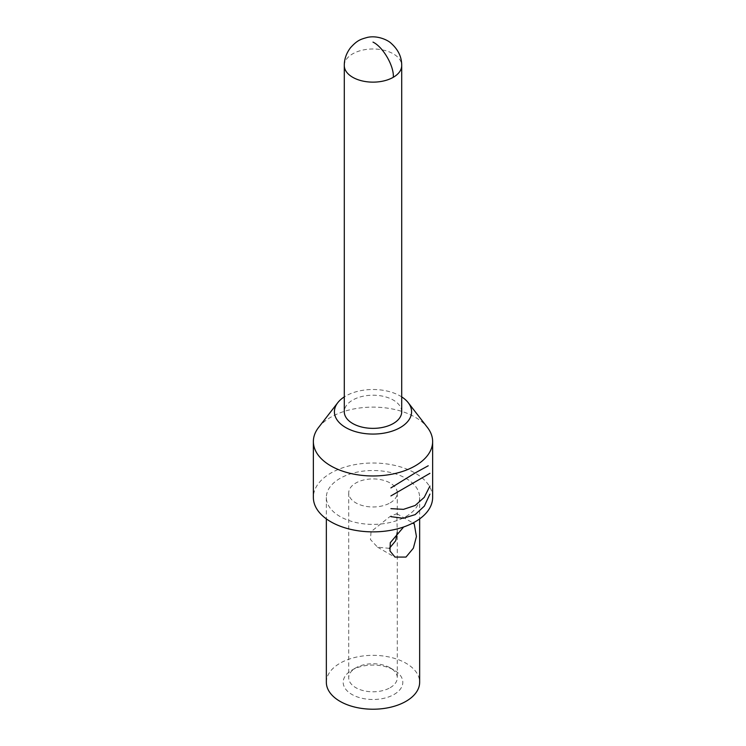 <?xml version="1.0" encoding="UTF-8"?>
<svg xmlns="http://www.w3.org/2000/svg" width="746" height="746" viewBox="0 0 746 746"><rect width="100%" height="100%" fill="white"/><g stroke="black" fill="none" stroke-linecap="round" stroke-linejoin="round"><path stroke-width="0.56" stroke-dasharray="3.73 2.8" d="M432.633 497.442A59.633 34.428 0 0 0 415.168 473.104A59.633 34.428 0 0 0 350.182 465.635A59.633 34.428 0 0 0 313.367 497.442M318.561 427.486A59.633 34.428 180 0 1 373 407.12A59.633 34.428 180 0 1 427.439 427.486M394.084 694.451A29.812 17.214 0 0 0 394.084 670.113A29.812 17.214 0 0 0 351.916 670.113A29.812 17.214 0 0 0 351.916 694.451A29.812 17.214 0 0 0 394.084 694.451M326.347 682.282A46.653 26.94 180 0 1 373 655.342A46.653 26.94 180 0 1 419.653 682.282M390.177 687.691A24.292 14.025 0 0 0 397.292 677.769A24.292 14.025 0 0 0 390.177 667.856A24.292 14.025 0 0 0 355.823 667.856A24.292 14.025 0 0 0 348.708 677.769A24.292 14.025 0 0 0 363.703 690.731A24.292 14.025 0 0 0 390.177 687.691M390.177 502.86A24.292 14.025 0 0 0 397.292 492.938A24.292 14.025 0 0 0 373 478.913A24.292 14.025 0 0 0 348.708 492.938A24.292 14.025 0 0 0 363.703 505.9A24.292 14.025 0 0 0 390.177 502.86M389.403 548.338L377.532 547.182L370.436 539.498L371.07 531.646L390.177 516.381L396.853 513.705L397.226 532.336M403.651 526.974L412.398 523.291M405.992 516.493A46.653 26.94 0 0 0 419.653 497.442A46.653 26.94 0 0 0 373 470.512A46.653 26.94 0 0 0 326.347 497.442A46.653 26.94 0 0 0 355.143 522.331A46.653 26.94 0 0 0 405.992 516.493M401.712 396.9A38.587 22.277 0 0 0 344.288 396.9M401.712 411.792A28.712 16.58 0 0 0 373 395.212A28.712 16.58 0 0 0 344.288 411.792M344.288 65.564A28.712 16.58 180 0 1 373 48.984A28.712 16.58 180 0 1 401.712 65.564M355.823 667.856L351.916 670.113M390.177 667.856L394.084 670.113M348.708 492.938L348.708 677.769M397.292 492.938L397.292 515.094M397.292 529.529L397.292 677.769M377.541 547.172L394.914 557.206M396.853 513.705L414.123 523.664M326.347 497.442L326.347 518.89M419.653 497.442L419.653 518.89"/><path stroke-width="1.12" d="M313.367 441.548L313.367 497.442A59.633 34.428 0 0 0 350.182 529.25A59.633 34.428 0 0 0 415.168 521.79A59.633 34.428 0 0 0 432.633 497.442L432.633 441.548A59.633 34.428 180 0 1 415.168 465.886A59.633 34.428 180 0 1 350.182 473.346A59.633 34.428 180 0 1 313.367 441.548A59.633 34.428 180 0 1 318.561 427.486L337.77 402.691A38.587 22.277 0 0 0 345.715 427.542A38.587 22.277 0 0 0 400.285 427.542A38.587 22.277 0 0 0 408.23 402.691A38.587 22.277 0 0 0 401.712 396.9M408.23 402.691L427.439 427.486A59.633 34.428 180 0 1 432.633 441.548M419.653 518.89L419.653 682.282A46.653 26.94 180 0 1 405.992 701.324A46.653 26.94 180 0 1 355.143 707.171A46.653 26.94 180 0 1 326.347 682.282L326.347 518.89M397.226 532.336L395.734 540.691L389.403 548.338M412.398 523.291L414.207 523.711L416.436 536.523L413.368 548.189L405.992 557.066L394.988 557.066L389.981 551.005L390.27 542.696L403.651 526.974M344.288 396.9A38.587 22.277 0 0 0 337.77 402.691M393.301 423.514A28.712 16.58 0 0 0 401.712 411.792L401.712 65.564A28.712 16.58 180 0 1 393.301 77.286A28.712 16.58 180 0 1 362.015 80.876A28.712 16.58 180 0 1 344.288 65.564L344.288 411.792A28.712 16.58 0 0 0 362.015 427.104A28.712 16.58 0 0 0 393.301 423.514M390.923 508.651L403.493 509.35L415.168 505.471L424.232 497.377L429.92 486.084M429.92 494.094L424.343 506.105L415.168 514.628L403.26 518.284L390.923 516.661M429.92 473.337L390.923 495.913M390.923 487.903L415.158 472.945L428.223 465.784M373 42.121C383.043 46.867 394.205 66.207 393.301 77.286M344.288 65.564C344.242 59.27 346.293 53.348 350.452 47.791C357.558 39.883 360.877 39.286 367.33 37.412C377.625 35.062 388.2 40.321 391.09 43.268C398.243 49.646 401.777 57.078 401.712 65.564"/></g></svg>
